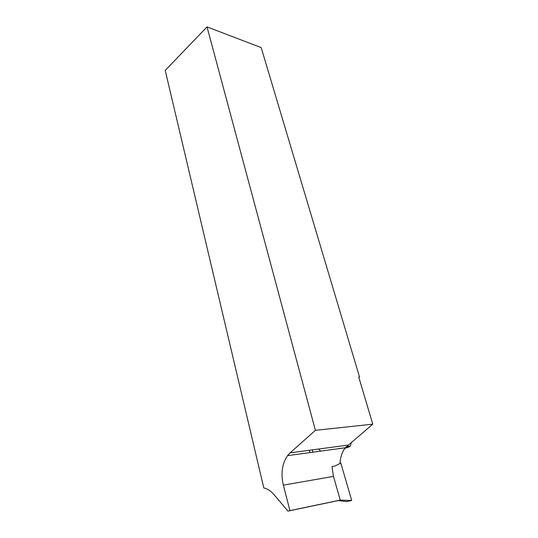 <?xml version="1.0" encoding="UTF-8"?>
<svg xmlns="http://www.w3.org/2000/svg" width="538" height="538" viewBox="0 0 538 538"><rect width="100%" height="100%" fill="white"/><g stroke="black" fill="none" stroke-linecap="round" stroke-linejoin="round"><path stroke-width="0.81" d="M207.029 26.9L315.402 430.339L290.11 452.855L287.548 455.652C282.168 463.467 280.728 473.137 283.223 484.651L289.935 510.623L287.964 511.1L273.923 494.55C270.802 490.938 267.433 488.739 263.815 487.959L165.22 70.424L207.029 26.9L261.179 47.586L359.545 377.044L358.833 377.373M333.358 475.948L340.231 500.105L338.267 500.589L340.238 500.111L333.358 475.948M318.684 449.035L320.688 451.12M340.009 463.305L340.83 463.077L340.07 462.297M312.309 449.889L312.941 452.176M340.238 500.111L351.691 500.468L340.83 463.077M287.964 511.1L338.274 500.575L346.775 501.631L351.691 500.468M333.304 475.76L332.047 466.5L335.046 466.016L340.003 463.487C340.312 457.186 342.094 451.94 345.342 447.744L372.78 424.159L358.745 377.077L359.545 377.044M315.402 430.339L372.78 424.159M309.31 450.286L309.949 452.586M345.571 447.468L348.812 447.024L344.871 448.362M339.821 448.248L338.805 448.638M340.231 500.105L289.935 510.623M348.812 447.024L350.191 446.163L351.617 441.98M333.479 476.399L283.344 485.135M347.871 445.134L290.11 452.855M345.342 447.744L287.548 455.652M350.191 446.163L346.237 446.701"/></g></svg>
